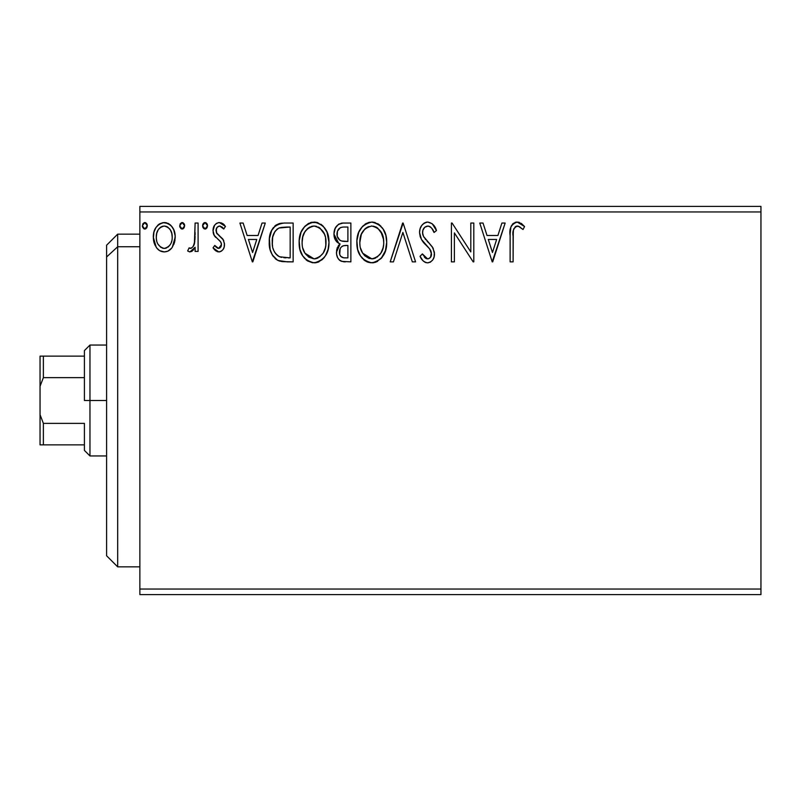 <?xml version="1.0" encoding="UTF-8"?>
<svg xmlns="http://www.w3.org/2000/svg" width="801" height="801" viewBox="0 0 801 801"><rect width="100%" height="100%" fill="white"/><g stroke="black" fill="none" stroke-linecap="round" stroke-linejoin="round"><path stroke-width="1.2" d="M139.865 594.592L760.95 594.592L139.865 594.592L139.865 211.955L760.95 211.955L760.95 589.045L139.865 589.045L139.865 594.592M760.95 206.408L139.865 206.408L139.865 589.045L760.95 589.045L760.95 594.592L760.95 211.955L139.865 211.955L139.865 206.408L760.95 206.408L760.95 211.955L760.95 206.408M172.305 247.219L175.199 237.156C175.279 229.096 171.624 224.23 164.245 222.548C156.876 224.24 153.231 229.106 153.301 237.156L156.205 247.239C158.097 250.192 160.781 251.754 164.245 251.914C167.719 251.754 170.403 250.182 172.305 247.219L174.528 242.413L175.169 235.884L173.727 229.757L171.334 225.892L168.17 223.409L162.983 222.628L159.439 223.9L155.965 227.534L153.932 232.15L153.341 238.488L154.893 244.916L156.926 248.21L159.619 250.633L164.245 251.914L167.799 251.194L171.574 248.2M195.104 223.048L198.097 223.048L195.104 223.048L194.423 243.284L192.861 246.918L190.898 248.37L189.066 247.92L187.644 250.943L189.597 251.884L191.679 251.454L195.104 247.239L195.104 251.414L198.097 251.414L198.097 223.048L198.097 251.414L198.097 223.048L195.104 223.048L194.643 242.313C194.393 245.346 192.981 247.379 190.408 248.43L189.066 247.92L187.644 250.943L189.917 251.914L195.104 247.239L195.104 251.414L198.097 251.414L195.104 251.414M218.783 251.914L221.276 251.244L223.119 249.431L224.16 247.058L224.41 243.344L222.808 238.968L216.721 233.301L216.23 229.006L217.471 226.943L219.654 226.032L222.057 227.003L223.749 229.016L225.461 226.393L222.888 223.649L219.324 222.548L216.59 223.299L214.568 225.301L213.026 230.748L214.358 235.724L220.145 241.191L221.296 243.274L221.316 245.917L219.844 248.05L217.391 248.12L214.768 245.446L213.026 247.879L215.469 250.563L218.783 251.914C222.638 251.114 224.53 248.63 224.47 244.475L223.509 240.1L216.721 233.301L216.01 230.598C216.05 228.045 217.271 226.523 219.654 226.032L223.749 229.016L225.461 226.393L219.324 222.548C215.099 223.449 212.996 226.182 213.026 230.748L214.007 235.134L220.766 242.032L221.487 244.615L218.603 248.43L214.768 245.446L213.026 247.879L218.783 251.914M284.125 223.048L279.048 223.679L275.965 225.101L271.709 230.368L269.426 238.558L270.107 249.451L272.29 254.948L277.436 260.155L282.573 261.627L293.146 261.867L293.146 223.048L284.125 223.048C273.772 224.46 268.816 230.758 269.256 241.962C268.806 249.932 271.729 256.09 278.027 260.465L287.269 261.867L293.146 261.867L293.146 223.048L293.146 261.867L287.269 261.867M338.392 224.4L343.118 223.048L350.878 223.048L342.117 223.089L338.372 224.42L335.198 228.235L333.957 234.062L335.439 240.03L337.421 242.403L340.085 243.985L338.433 245.637L336.64 249.922L336.56 254.117L337.642 257.692L339.274 259.975L341.677 261.386L350.878 261.867L350.878 223.048L350.878 261.867L350.878 223.048L343.118 223.048C337.051 223.98 333.997 227.654 333.957 234.062C333.927 238.708 335.969 242.012 340.085 243.985L336.44 252.245C336.5 258.363 339.474 261.567 345.381 261.867L343.519 261.767M393.441 261.867L390.187 261.867L402.633 223.048L390.187 261.867L393.441 261.867L402.883 232.42L412.325 261.867L415.569 261.867L403.133 223.048L415.569 261.867L403.133 223.048L390.187 261.867L393.441 261.867L402.883 232.42L412.325 261.867L415.569 261.867L412.325 261.867M470.808 223.048L470.808 251.925L452.084 223.048L451.404 223.048L451.404 261.867L454.387 261.867L454.387 232.911L473.171 261.867L473.802 261.867L473.802 223.048L470.808 223.048L473.802 223.048L470.808 223.048L470.808 251.925L452.084 223.048L451.404 223.048L451.404 261.867L454.387 261.867L454.387 232.911L473.171 261.867L473.802 261.867L473.802 223.048L473.802 261.867L473.171 261.867M513.111 236.045L513.441 230.057L515.283 226.753L518.277 226.182L523.043 229.517L524.565 226.533L521.371 223.449L516.685 222.077L513.221 223.449L510.908 227.053L510.147 233.792L510.127 261.867L513.111 261.867L513.111 236.045C512.209 231.289 513.591 227.955 517.256 226.032L519.218 226.593L523.043 229.517L524.565 226.533L517.226 222.057C511.298 224.07 508.935 228.605 510.127 235.654L510.127 261.867L513.111 261.867L513.261 231.539M501.897 223.048L505.151 223.048L492.705 261.867L505.151 223.048L501.897 223.048L497.912 235.494L487.008 235.494L483.023 223.048L479.769 223.048L492.214 261.867L505.151 223.048L501.897 223.048L497.912 235.494L487.008 235.494L483.023 223.048L479.769 223.048L492.214 261.867L479.769 223.048L483.023 223.048M427.754 222.057L424.24 223.028L421.636 225.602L420.054 228.916L419.554 232.56L421.476 239.459L429.696 248.951L431.379 252.615L430.537 257.281L428.455 258.783L425.782 258.383L422.387 253.907L420.054 256.29L422.928 260.665L425.011 262.257L427.544 262.858L430.558 262.007L432.82 259.824L434.092 256.941L434.392 252.265L432.34 246.938L423.519 236.425L422.608 233.602L422.878 230.277L424.72 227.294L427.964 226.032L430.167 226.743L431.829 228.385L434.052 232.5L436.475 230.538L432.21 223.729L427.754 222.057C432.27 222.968 435.173 225.792 436.475 230.538C435.173 225.792 432.27 222.968 427.754 222.057C422.337 223.229 419.604 226.733 419.554 232.56C419.984 237.557 422.137 241.732 426.012 245.086L429.696 248.951L431.499 253.967C431.509 256.761 430.207 258.393 427.584 258.883L422.387 253.907L420.054 256.29C421.426 259.955 423.929 262.147 427.544 262.858C432.22 261.857 434.532 258.833 434.482 253.797L432.951 247.889L423.519 236.425L422.538 232.61C422.608 228.866 424.41 226.673 427.964 226.032C431.078 226.973 433.111 229.126 434.052 232.5L436.475 230.538L434.052 232.5L433.071 230.378M386.703 242.282C386.843 231.239 381.857 224.49 371.734 222.057C361.621 224.58 356.655 231.389 356.845 242.473C356.655 253.667 361.692 260.465 371.964 262.858C382.007 260.215 386.923 253.356 386.703 242.282L385.872 235.384L383.098 229.016L378.322 224L372.605 222.087L368.28 222.558L362.513 226.353L358.778 232.23L356.896 240.721L357.667 249.451L360.44 255.889L365.286 260.936L370.212 262.748L375.409 262.317L381.146 258.463L385.461 250.653L386.703 242.282L386.503 245.777M328.981 242.282L327.008 232.09L323.234 226.262L317.446 222.538L310.548 222.558L304.78 226.353L301.046 232.23L299.173 240.721L299.934 249.451L302.718 255.889L307.554 260.936L312.48 262.748L317.677 262.317L322.362 259.524L325.506 255.659L328.15 249.211L328.981 242.282C329.121 231.239 324.125 224.49 314.002 222.057C303.889 224.58 298.933 231.389 299.123 242.473C298.923 253.667 303.959 260.465 314.232 262.858C324.285 260.215 329.201 253.356 328.981 242.282M262.027 223.048L265.281 223.048L252.836 261.867L265.281 223.048L262.027 223.048L258.042 235.494L247.139 235.494L243.144 223.048L239.899 223.048L252.335 261.867L265.281 223.048L262.027 223.048L258.042 235.494L247.139 235.494L243.144 223.048L239.899 223.048L252.335 261.867L239.899 223.048L243.144 223.048M207.549 225.782L206.928 223.649L205.056 222.548L203.194 223.649L202.573 225.782L203.194 227.925L205.056 229.016L206.938 227.925L207.549 225.782L205.056 222.548L202.573 225.782L205.056 229.016L207.549 225.782M184.661 225.782L184.04 223.649L181.887 222.578L180.305 223.649L179.714 226.353L181.607 228.946L184.04 227.925L184.661 225.782L182.167 222.548L179.684 225.782L182.167 229.016L184.661 225.782M147.334 225.782L146.713 223.649L144.56 222.578L142.978 223.649L142.388 226.353L144.28 228.946L146.723 227.925L147.334 225.782L144.841 222.548L142.358 225.782L144.841 229.016L147.334 225.782M513.111 261.867L510.127 261.867M510.227 231.719L510.377 229.817M510.427 229.416L510.567 228.425M510.718 227.674L510.898 227.073M511.018 226.723L511.599 225.421M512.34 224.34L513.231 223.449M515.103 222.378L515.924 222.167M516.685 222.077L517.226 222.057M518.327 222.147L519.408 222.428M524.565 226.533L523.043 229.517L519.218 226.593L516.515 226.122M517.776 226.072L516.885 226.062M515.814 226.403L515.273 226.753L515.814 226.393M513.872 228.615L513.441 230.057M513.401 230.328L513.291 231.229M517.766 226.072L518.277 226.182M519.739 226.903L520.239 227.234M492.465 252.505L488.29 239.469L496.64 239.469L492.465 252.505L488.29 239.469L496.64 239.469L492.465 252.505M454.387 261.867L451.404 261.867L451.404 223.048L452.084 223.048M430.928 227.374L430.167 226.743M429.116 226.212L426.793 226.182M425.671 226.633L424.18 227.834M423.929 228.155L423.379 229.016M422.878 230.277L422.558 232.01M422.558 232.02L422.538 232.61M422.778 234.543L422.608 233.602M423.018 235.294L424.009 237.286M425.011 238.718L425.782 239.679M427.093 241.181L428.465 242.613M429.516 243.694L430.517 244.766M432.951 247.889L433.301 248.58M434.392 255.379L434.102 256.911M434.082 256.971L432.83 259.814M430.558 262.007L429.767 262.418M426.242 262.718L425.031 262.267M423.609 261.326L422.938 260.685M422.618 260.305L421.767 259.194M421.737 259.154L421.356 258.573M420.054 256.29L422.387 253.907L422.838 254.748M424.39 257.121L425.782 258.383M426.653 258.753L428.465 258.783M431.278 255.699L431.499 253.967M431.028 251.304L430.768 250.683M430.437 250.082L428.805 247.95M424.76 243.774L422.467 240.981M420.665 237.827L420.044 236.075M419.584 231.639L419.554 232.56M420.705 227.204L421.606 225.642M421.666 225.562L422.808 224.18M424.28 223.008L426.833 222.107M426.032 222.267L426.793 222.117M427.544 262.858L428.335 262.798M423.108 235.524L422.788 234.583M423.919 228.165L424.72 227.294M386.653 244.085L386.503 245.787M385.872 249.231L384.21 253.847M383.739 254.768L383.238 255.659M382.267 257.111L381.146 258.463M377.692 261.286L375.409 262.317M374.007 262.668L372.845 262.828M368.48 262.388L366.518 261.627M365.256 260.916L363.624 259.674M362.603 258.673L360.47 255.93M358.778 252.736L358.287 251.484M357.576 249.071L357.046 245.977M357.046 238.998L357.316 237.136M358.167 233.842L358.758 232.28M358.788 232.22L361.401 227.704M362.493 226.383L366.387 223.319M365.136 224.05L369.952 222.177M372.605 222.087L375.168 222.538M378.683 224.25L380.966 226.262M382.117 227.624L382.858 228.655M383.519 229.707L384.74 232.11M385.071 232.911L385.872 235.374M386.432 238.217L386.503 238.748M371.123 226.052L371.834 226.032C379.904 228.045 383.859 233.471 383.719 242.302L383.579 239.569M373.226 226.132L376.059 227.033L373.226 226.132M377.661 228.055L382.177 234.142L381.056 231.97M383.279 237.677L383.719 242.302C383.899 251.204 379.944 256.731 371.834 258.883C363.694 256.821 359.689 251.354 359.829 242.483L359.869 243.884L359.829 242.483C359.639 233.522 363.644 228.035 371.834 226.032M382.197 250.563L383.068 247.879L380.926 253.076L377.101 257.151M359.989 245.286L359.869 243.884M362.683 253.196L371.834 258.883L373.236 258.763L369.071 258.443L364.805 255.799L362.683 253.196L360.5 248.04M367.739 226.963L365.536 228.375L369.051 226.453M360.49 236.876L359.829 242.483L361.371 234.212L364.936 228.896L362.042 232.751M373.777 258.653L375.379 258.122M379.604 254.888L381.506 252.065M383.569 245.116L383.068 247.879M340.675 260.976L340.024 260.575M339.964 260.535L339.274 259.975M338.633 259.284L337.652 257.712M337.251 256.811L336.961 255.96M336.931 255.859L336.57 254.157M337.281 247.679L337.081 248.23M338.423 245.647L339.113 244.836M339.634 244.365L340.085 243.985L339.384 243.654M338.693 243.284L333.957 234.062M334.498 230.067L336.24 226.513M342.117 223.089L341.126 223.249M339.234 223.91L338.372 224.42M333.987 234.843L334.037 235.614M336.32 241.311L337.421 242.403M338.162 238.388L339.634 239.98L337.221 236.295L337.441 231.169L336.941 234.062C337.221 229.296 339.734 226.953 344.48 227.033L347.894 227.033L347.894 241.461L341.626 241.001C338.533 239.759 336.971 237.446 336.941 234.062L337.101 235.814M343.709 257.822L344.79 257.882C341.226 257.722 339.434 255.819 339.434 252.175C339.584 247.659 341.897 245.416 346.362 245.446L347.894 245.446L347.894 257.882L343.679 257.822L340.725 256.37L342.257 257.461M340.145 248.68L339.704 254.398L339.454 251.484L340.375 248.21M346.362 245.446L343.599 245.707L347.894 245.446L347.894 257.882L344.79 257.882M342.297 246.177L343.599 245.707M342.808 241.261L346.382 241.461L341.626 241.001M340.405 227.654L342.217 227.174M338.973 228.655L338.032 229.907M344.24 257.872L343.679 257.822M340.725 256.37L339.704 254.398M328.931 244.025L328.77 245.787M328.15 249.201L326.488 253.847M326.007 254.768L325.506 255.649M324.535 257.111L323.424 258.463M318.968 261.807L317.677 262.317M316.285 262.668L315.113 262.828M307.534 260.916L305.902 259.674M304.871 258.673L302.738 255.93M301.076 252.796L300.555 251.484M299.844 249.071L299.314 245.997M299.314 238.998L299.584 237.136M299.934 235.544L300.375 234.032M300.435 233.842L301.036 232.28M301.056 232.22L303.669 227.704M304.78 226.363L308.665 223.319M310.548 222.558L312.22 222.177M314.873 222.087L317.416 222.528M320.961 224.25L323.234 226.262M324.385 227.624L325.236 228.826M325.787 229.707L327.018 232.11M327.339 232.911L328.14 235.374M328.7 238.217L328.77 238.748M328.78 238.808L328.931 240.54M302.768 236.876L302.107 242.483C301.917 233.522 305.912 228.035 314.102 226.032C322.172 228.045 326.137 233.471 325.997 242.302C326.177 251.204 322.212 256.731 314.102 258.883L308.826 257.201L304.951 253.196L314.102 258.883C305.962 256.821 301.967 251.354 302.107 242.483L302.758 236.886L304.911 231.699L308.785 227.654L312.69 226.132M314.803 226.062L316.856 226.433M302.107 242.483L302.147 243.884L302.107 242.483M302.257 245.286L302.147 243.884M312.38 226.182L311.329 226.453M310.017 226.963L307.814 228.375M307.214 228.886L304.31 232.751M325.546 237.677L325.837 245.116L325.847 239.569M319.929 228.055L324.455 234.142L323.334 231.97M314.102 258.883L315.504 258.763L314.102 258.883M316.055 258.653L317.647 258.122M318.167 257.872L315.504 258.763M324.465 250.563L325.346 247.879L323.204 253.076L319.369 257.151M323.224 253.046L323.774 252.065M282.583 261.627L281.191 261.416M280.25 261.226L279.118 260.906M278.568 260.705L277.426 260.155M276.615 259.674L275.844 259.123M275.724 259.023L275.063 258.463M272.29 254.958L273.481 256.72M271.088 252.475L270.668 251.354M270.257 250.022L270.117 249.491M270.087 249.371L269.687 247.409M269.466 245.837L269.366 244.695M269.306 240.2L269.426 238.558M271.709 230.368L272.52 228.896M272.55 228.846L273.511 227.464M274.653 226.192L275.965 225.091M279.038 223.679L280.13 223.409M280.45 223.349L282.423 223.109M278.628 256.32L279.609 256.791C274.312 253.446 271.859 248.51 272.25 241.972C271.869 235.905 274.112 231.249 278.968 228.015L290.162 227.033L290.162 257.882L279.609 256.791L277.296 255.419M273.231 235.063L275.013 231.389L272.771 236.776M275.013 231.389L277.456 228.866M279.439 227.834L286.948 227.033L280.901 227.454M281.702 257.391L280.62 257.141M286.027 257.842L283.854 257.702M272.65 237.316L272.33 244.165L272.65 237.326L274.042 233.061M272.59 246.338L272.33 244.165M273.732 250.433L273.071 248.48M274.783 252.495L273.782 250.543M277.416 228.906L276.836 229.356M252.595 252.505L248.41 239.469L256.761 239.469L252.595 252.505L248.41 239.469L256.761 239.469L252.595 252.505M217.882 251.814L217.011 251.524M216.17 251.073L215.499 250.583M214.938 250.102L214.157 249.311M213.026 247.879L214.768 245.446L215.509 246.468M215.829 246.848L216.36 247.379M217.982 248.35L219.844 248.05M220.756 247.108L221.316 245.917M221.326 245.867L221.356 243.494M221.306 243.294L221.436 243.935M221.106 242.713L220.475 241.602M217.782 239.109L219.834 240.851M214.758 236.295L215.669 237.326M213.997 235.124L213.557 234.092M213.497 233.912L213.146 232.42M213.156 228.966L213.376 227.905M215.92 223.779L218.563 222.598M220.836 222.738L222.848 223.629M222.908 223.659L224.44 224.991M225.461 226.393L223.749 229.016L223.379 228.475M222.968 227.935L222.057 227.003M220.315 226.102L219.654 226.032M218.853 226.132L216.951 227.564L216.01 230.598L217.091 233.822M216.4 232.67L219.905 236.235M223.509 240.1L223.749 240.62M224.47 244.475L224.41 243.344M224.17 247.038L223.749 248.26M223.119 249.431L221.256 251.254M220.065 251.754L219.434 251.874M216.01 230.598L216.07 229.797M215.129 245.957L214.768 245.446M206.147 228.716L205.627 228.936M205.346 228.996L204.776 228.996M203.985 228.716L202.733 226.973M202.713 224.68L203.184 223.669M203.214 223.619L203.975 222.868M203.995 222.858L204.505 222.628M205.627 222.628L206.127 222.858M206.818 223.489L207.409 224.67M194.243 248.851L194.693 248.06M193.462 249.942L191.699 251.454M187.644 250.943L189.066 247.92L191.359 248.21M189.066 247.92L190.047 248.38M193.381 246.107L192.861 246.918M193.401 246.077L194.813 241.131M194.923 239.899L194.993 238.678M194.993 238.668L195.074 236.175M195.094 235.013L195.104 232.58M195.064 236.525L195.043 237.456M194.743 241.712L194.643 242.313M183.249 228.716L182.728 228.946M182.448 228.996L181.887 228.996M181.096 228.716L179.835 226.973M180.025 224.15L181.607 222.628M182.448 222.578L183.229 222.848M184.05 223.659L184.51 224.65M184.62 225.221L184.51 224.67M168.971 250.563L170.182 249.652M168.841 250.653L167.84 251.174M162.042 251.644L159.85 250.773M154.863 244.846L154.052 242.663M153.962 242.363L153.472 239.869M153.301 237.156L153.341 235.884M153.452 234.643L153.532 234.082M154.373 230.748L154.963 229.346M155.014 229.246L155.955 227.554M157.467 225.562L158.748 224.39M164.245 222.548L164.886 222.578M165.507 222.628L166.758 222.878M168.2 223.419L169.061 223.9M170.002 224.58L171.334 225.892M171.814 226.493L172.475 227.434M172.535 227.534L173.657 229.587M174.177 230.898L175.049 234.623M175.199 237.156L175.159 238.488M175.049 239.769L174.528 242.383M174.117 243.674L173.857 244.335M159.289 228.345L162.393 226.313L164.255 226.032L162.373 226.323M172.215 237.126L171.774 233.381L172.215 237.126C172.345 243.154 169.692 246.918 164.255 248.43C158.818 246.918 156.165 243.154 156.285 237.126L156.395 239.058L156.285 237.126C156.155 231.129 158.808 227.424 164.255 226.032C169.702 227.424 172.355 231.129 172.215 237.126L172.185 238.087M162.373 248.13L163.774 248.4L160.711 247.269L158.057 244.215M156.726 240.911L156.395 239.028M163.774 248.4L165.226 248.35L163.774 248.4M160.651 227.164L159.95 227.714M156.736 233.391L156.285 237.126L156.736 233.391L158.177 229.857M166.117 226.313L164.255 226.032L167.809 227.134L170.353 229.887L169.532 228.706M167.809 227.134L166.868 226.603M166.608 247.95L165.206 248.35M169.011 246.187L167.82 247.259M170.343 244.405L169.722 245.326M145.922 228.716L145.412 228.936M145.121 228.996L144.56 228.996M143.769 228.716L142.518 226.973M142.498 226.913L142.388 226.343M142.698 224.15L144.29 222.628M146.603 223.489L147.184 224.65M145.912 222.858L145.402 222.628M364.936 228.896L365.536 228.375M376.059 227.033L377.081 227.644M380.875 231.679L383.569 239.519M375.889 257.872L373.236 258.763M345.181 241.441L343.989 241.391M343.389 241.331L342.207 241.161M340.595 240.58L339.634 239.98M337.441 231.169L340.145 227.774M344.48 227.033L347.894 227.033L347.894 241.461L346.382 241.461M304.911 231.699L305.832 230.378M313.401 226.052L314.102 226.032M318.327 227.033L319.359 227.644M324.455 234.142L325.336 236.776M325.837 245.116L325.336 247.879M304.951 253.196L302.768 248.04M286.948 227.033L290.162 227.033L290.162 257.882L288.2 257.882M277.697 255.729L275.384 253.406M158.668 229.106L159.269 228.375M160.691 227.134L162.393 226.313M170.353 229.887L171.774 233.381M171.784 240.911L171.324 242.363M117.687 246.748L117.687 234.142L117.687 246.748L139.865 246.748L117.687 246.748L117.687 566.858L117.687 246.748L106.593 256.991L117.687 246.748M106.593 245.226L106.593 256.991L106.593 245.226L117.687 234.142L139.865 234.142M106.593 555.774L106.593 256.991L106.593 555.774L117.687 566.858L139.865 566.858M84.415 356.135L84.415 400.5L89.962 400.5L89.962 345.051L89.962 400.5L106.593 400.5L89.962 400.5L89.962 455.949L89.962 400.5L84.415 400.5L84.415 350.588L84.415 356.135L40.05 356.135L40.05 386.292L43.374 377.631L84.415 377.631L43.374 377.631L43.374 356.135L43.374 377.631L40.05 386.292L40.05 356.135L84.415 356.135M84.415 423.369L84.415 450.412L84.415 423.369L43.374 423.369L40.05 414.708L40.05 386.292L40.05 444.865L84.415 444.865L43.374 444.865L43.374 423.369L43.374 444.865L40.05 444.865L40.05 414.708L43.374 423.369L84.415 423.369M84.415 350.588L89.962 345.051L106.593 345.051M106.593 455.949L89.962 455.949L84.415 450.412"/></g></svg>
